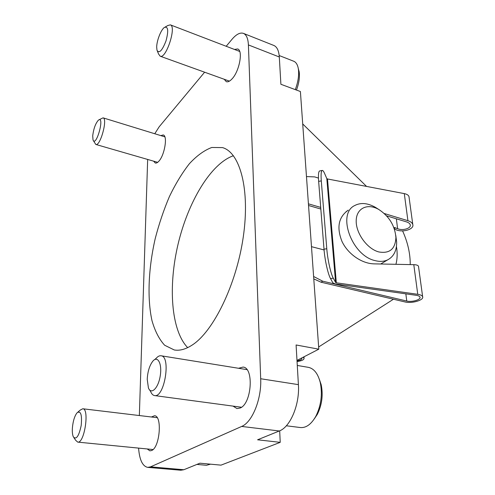 <?xml version="1.0" encoding="UTF-8"?>
<svg xmlns="http://www.w3.org/2000/svg" width="495" height="495" viewBox="0 0 495 495"><rect width="100%" height="100%" fill="white"/><g stroke="black" fill="none" stroke-linecap="round" stroke-linejoin="round"><path stroke-width="0.74" d="M296.994 360.41L318.805 349.179L300.397 91.519L280.894 84.274L279.304 56.987L248.403 44.921L260.686 378.743C261.713 398.933 252.221 422.346 241.665 426.436L150.554 466.847L147.708 467.373C142.523 466.24 139.479 459.818 138.581 448.105M318.805 349.179L296.09 344.972L298.405 384.64C299.852 404.359 290.324 427.092 279.298 430.984L257.586 439.795L280.219 442.344L279.687 430.817M280.219 442.344L221.018 465.139L199.931 463.196L183.812 469.736L180.805 470.231L147.708 467.373M139.349 415.546L147.665 159.446M154.762 133.749L159.149 126.831L204.614 72.208M226.196 46.276L231.926 39.402C236.263 34.285 240.1 32.274 243.441 33.382L273.84 45.46C277.027 46.833 278.846 50.676 279.304 56.987M243.441 33.382C246.43 34.681 248.082 38.523 248.403 44.921M151.414 416.994L154.502 415.757C162.422 415.565 159.922 447.437 151.625 450.512L149.911 450.852L147.207 448.953M160.819 135.611L163.195 134.949C167.867 135.624 164.637 155.263 158.833 161.228C157.503 162.7 156.315 163.301 155.282 163.028L153.623 161.172M238.559 368.274L243.026 367.08C254.077 367.5 251.806 403.536 240.217 408.004L236.987 408.579L233.015 406.11M234.475 49.451L237.619 48.962C243.274 50.298 239.462 71.15 232.118 78.81C229.89 81.254 227.947 82.207 226.289 81.669L224.179 79.25M192.072 345.126C185.656 349.284 179.722 350.893 174.271 349.971L164.656 345.25C159.211 339.347 154.984 331.143 151.984 320.636C147.052 298.139 148.463 268.117 155.244 238.503C159.062 223.783 163.796 209.781 169.439 196.503C175.515 183.899 182.16 172.972 189.375 163.727C196.793 155.702 204.268 150.288 211.786 147.473L222.496 147.597C239.951 152.441 250.26 189.288 243.249 237.105C236.356 284.885 213.24 331.73 192.072 345.126M187.679 347.639C170.917 330.233 168.114 285.893 178.12 243.955C188.106 202.01 210.604 163.703 233.411 155.727M366.554 186.417L302.717 123.954M318.65 346.97L393.451 299.234M410.231 264.596C410.293 253.533 407.744 242.29 402.584 230.874M378.885 251.955C367.222 248.991 355.8 233.232 356.202 220.69C356.369 208.055 367.773 202.888 378.978 209.602C389.219 216.414 394.861 225.695 395.913 237.433C395.381 248.954 389.701 253.793 378.885 251.955M395.79 235.428L396.656 242.185C396.712 250.73 393.723 256.62 387.684 259.85C384.071 261.564 379.919 261.83 375.229 260.648C351.766 255.779 336.687 213.747 354.779 205.505C360.805 202.375 367.705 202.999 375.488 207.38L378.372 209.261M297.056 361.529C301.696 360.898 304.035 359.803 304.072 358.232L303.169 357.229M297.012 360.824C300.267 360.323 301.894 359.512 301.888 358.399L301.665 358.003M313.613 276.488L322.684 281.185L406.754 301.047C411.76 302.396 421.053 299.716 419.995 297.179C419.661 296.264 418.436 295.645 416.314 295.317L335.059 283.889L332.887 282.886L330.536 278.605C327.999 274.23 324.807 259.937 324.008 249.195L318.644 181.393C318.167 174.63 318.545 171.14 319.77 170.924L322.152 170.466M336.322 282.806L335.598 282.472L333.277 278.178C330.771 273.797 327.597 259.491 326.78 248.744L321.292 180.892C320.803 174.129 321.162 170.639 322.363 170.429C322.969 170.466 323.699 171.443 324.541 173.361L326.811 178.559L327.498 178.973L336.322 282.806L417.755 294.308C420.577 294.748 422.21 295.571 422.65 296.79C424.06 300.174 411.673 303.744 405.009 301.95L321.051 282.206L313.787 278.877M327.498 178.973L404.297 193.613C406.97 194.17 408.536 195.185 408.994 196.67L409.068 197.233M306.473 176.579L314.678 176.901L318.458 178.082M320.834 209.045L308.54 205.487M408.994 196.67L412.799 224.575C414.352 229.309 402.503 232.823 395.95 229.686L394.36 228.999M320.704 207.405L308.422 203.835M311.485 246.665L324.07 249.938M396.433 246.46C397.516 252.766 397.38 258.594 396.025 263.94L395.944 264.305M396.353 218.809L397.596 228.647L393.785 227.409M412.799 224.575C412.304 222.88 410.677 221.587 407.917 220.696L384.238 213.5M348.251 210.146C338.518 217.027 336.433 227.459 341.996 241.455C347.886 254.003 361.802 263.674 374.14 263.866L413.795 264.67C416.518 264.757 418.089 265.301 418.492 266.31L418.547 266.706M397.596 228.647C402.522 231.01 411.407 228.362 410.244 224.817C409.872 223.542 408.647 222.571 406.574 221.909L386.576 215.839M346.63 211.297L346.104 211.613M196.917 464.415L206.458 465.288L210.53 464.174M74.009 437.846L75.686 440.296L77.721 442.115C84.472 443.65 89.694 408.554 82.77 408.765L80.277 410.058L77.944 412.038M72.394 427.94C72.146 431.956 72.468 434.95 73.378 436.924C76.298 439.987 78.903 436.169 81.199 425.465C82.158 414.68 80.778 410.448 77.065 412.781C74.603 415.961 73.043 421.01 72.394 427.94M93.332 140.568L95.801 144.447C100.281 146.563 107.947 118.583 103.065 117.847L99 119.802M92.707 135.915L93.029 139.992C96.197 147.745 105.058 115.316 98.443 120.124C95.516 123.397 93.605 128.663 92.707 135.915M314.201 419.024L317.344 414.321C321.985 404.879 323.266 395.004 321.181 384.683L319.355 379.318M286.339 425.78L300.409 427.544C306.164 428.02 311.312 424.258 315.841 416.27C321.144 405.473 322.604 394.181 320.228 382.4C317.908 373.539 313.954 368.521 308.373 367.346L297.285 365.459M149.626 389.942L150.746 391.78C151.718 394.063 152.986 395.326 154.551 395.573C164.538 398.017 171.239 356.14 161.017 355.769C159.464 355.552 157.868 356.375 156.228 358.244L154.589 359.655M147.225 379.331L148.432 387.975C151.216 395.152 158.332 388.154 160.225 375.953C162.267 363.782 157.732 355.212 152.831 361.164C149.527 365.483 147.659 371.535 147.225 379.331M296.474 90.059C299.011 83.166 299.908 77.059 299.159 71.75L298.324 68.694M295.305 89.626C298.182 81.774 299.197 74.838 298.349 68.817C297.637 64.74 296.09 62.209 293.714 61.231L279.186 55.539M157.41 51.251L158.629 54.085L160.176 56.201C166.011 59.375 176.795 26.421 170.354 24.855L167.892 25.511L165.274 26.953M156.68 47.062L156.983 50.267C159.173 53.8 162.181 50.676 166.017 40.887C168.702 30.61 168.151 26.13 164.359 27.454C160.962 29.787 156.754 40.609 156.68 47.062M298.405 384.64L260.686 378.743M279.298 430.984L241.665 426.436M183.812 469.736L150.554 466.847M333.277 278.178L330.536 278.605M322.684 281.185L321.051 282.206M326.811 178.559L335.598 282.472M405.844 293.844L406.754 301.047M404.297 193.613L407.917 220.696M413.795 264.67L417.755 294.308M394.199 228.529L395.468 227.719M321.292 180.892L318.644 181.393M326.78 248.744L324.008 249.195M378.978 209.602L375.488 207.38M395.913 237.433L396.656 242.185M387.684 259.85L380.717 263.996M304.072 358.232L303.979 356.808M418.492 266.31L422.65 296.79M157.169 417.681L82.77 408.765M153.029 449.528L77.721 442.115M164.847 136.849L103.065 117.847M157.657 162.335L95.801 144.447M321.181 384.683L320.228 382.4M317.344 414.321L315.841 416.27M246.931 369.629L161.017 355.769M241.486 407.243L154.551 395.573M299.159 71.75L298.349 68.817M239.716 51.461L170.354 24.855M229.414 81.137L160.176 56.201"/></g></svg>
